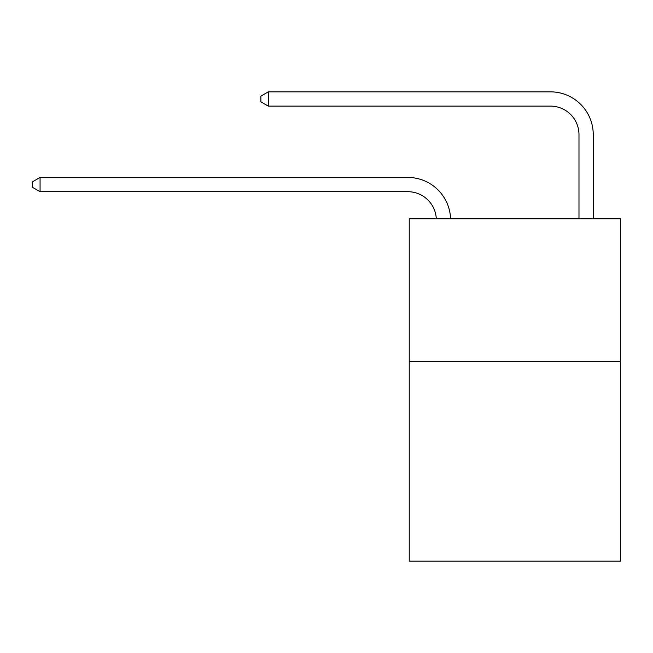 <?xml version="1.0" encoding="UTF-8"?>
<svg xmlns="http://www.w3.org/2000/svg" width="653" height="653" viewBox="0 0 653 653"><rect width="100%" height="100%" fill="white"/><g stroke="black" fill="none" stroke-linecap="round" stroke-linejoin="round"><path stroke-width="0.98" d="M620.35 361.452L620.35 561.156L409.235 561.156L409.235 218.804L620.35 218.804L620.35 361.452L409.235 361.452M407.807 191.696A28.528 28.528 0 0 1 436.302 218.804A28.528 28.528 0 0 0 407.807 191.696A28.528 28.528 0 0 1 436.302 218.804A28.528 28.528 0 0 0 407.807 191.696A28.528 28.528 0 0 1 436.302 218.804A28.528 28.528 0 0 0 407.807 191.696A28.528 28.528 0 0 1 436.302 218.804A28.528 28.528 0 0 0 407.807 191.696A28.528 28.528 0 0 1 436.302 218.804A28.528 28.528 0 0 0 407.807 191.696A28.528 28.528 0 0 1 436.302 218.804A28.528 28.528 0 0 0 407.807 191.696A28.528 28.528 0 0 1 436.302 218.804A28.528 28.528 0 0 0 407.807 191.696A28.528 28.528 0 0 1 436.302 218.804A28.528 28.528 0 0 0 407.807 191.696A28.528 28.528 0 0 1 436.302 218.804A28.528 28.528 0 0 0 407.807 191.696A28.528 28.528 0 0 1 436.302 218.804A28.528 28.528 0 0 0 407.807 191.696A28.528 28.528 0 0 1 436.302 218.804A28.528 28.528 0 0 0 407.807 191.696A28.528 28.528 0 0 1 436.302 218.804A28.528 28.528 0 0 0 407.807 191.696A28.528 28.528 0 0 1 436.302 218.804A28.528 28.528 0 0 0 407.807 191.696A28.528 28.528 0 0 1 436.302 218.804A28.528 28.528 0 0 0 407.807 191.696A28.528 28.528 0 0 1 436.302 218.804A28.528 28.528 0 0 0 407.807 191.696A28.528 28.528 0 0 1 436.302 218.804A28.528 28.528 0 0 0 407.807 191.696A28.528 28.528 0 0 1 436.302 218.804A28.528 28.528 0 0 0 407.807 191.696A28.528 28.528 0 0 1 436.302 218.804A28.528 28.528 0 0 0 407.807 191.696A28.528 28.528 0 0 1 436.302 218.804A28.528 28.528 0 0 0 407.807 191.696A28.528 28.528 0 0 1 436.302 218.804A28.528 28.528 -20.1 0 0 407.807 191.696L40.07 191.696L32.65 187.419L32.65 181.714L40.07 177.436L407.807 177.436A42.796 42.796 0 0 1 450.578 218.804M578.982 218.804L578.982 134.64A28.528 28.528 0 0 0 550.455 106.112L268.301 106.112L260.882 101.835L260.882 96.13L268.301 91.844L550.455 91.844A42.796 42.796 0 0 1 593.25 134.64L593.25 218.804M40.07 191.696L40.07 177.436L407.807 177.436M578.982 134.64A28.528 28.528 0 0 0 550.455 106.112A28.528 28.528 0 0 1 578.982 134.64A28.528 28.528 0 0 0 550.455 106.112A28.528 28.528 0 0 1 578.982 134.64A28.528 28.528 0 0 0 550.455 106.112A28.528 28.528 0 0 1 578.982 134.64A28.528 28.528 0 0 0 550.455 106.112A28.528 28.528 0 0 1 578.982 134.64A28.528 28.528 0 0 0 550.455 106.112A28.528 28.528 0 0 1 578.982 134.64A28.528 28.528 0 0 0 550.455 106.112A28.528 28.528 0 0 1 578.982 134.64A28.528 28.528 0 0 0 550.455 106.112A28.528 28.528 0 0 1 578.982 134.64A28.528 28.528 0 0 0 550.455 106.112A28.528 28.528 0 0 1 578.982 134.64A28.528 28.528 0 0 0 550.455 106.112A28.528 28.528 0 0 1 578.982 134.64A28.528 28.528 0 0 0 550.455 106.112A28.528 28.528 0 0 1 578.982 134.64A28.528 28.528 0 0 0 550.455 106.112A28.528 28.528 0 0 1 578.982 134.64A28.528 28.528 0 0 0 550.455 106.112A28.528 28.528 0 0 1 578.982 134.64A28.528 28.528 0 0 0 550.455 106.112A28.528 28.528 0 0 1 578.982 134.64A28.528 28.528 0 0 0 550.455 106.112A28.528 28.528 0 0 1 578.982 134.64A28.528 28.528 0 0 0 550.455 106.112A28.528 28.528 0 0 1 578.982 134.64A28.528 28.528 0 0 0 550.455 106.112A28.528 28.528 0 0 1 578.982 134.64A28.528 28.528 0 0 0 550.455 106.112A28.528 28.528 0 0 1 578.982 134.64A28.528 28.528 0 0 0 550.455 106.112A28.528 28.528 0 0 1 578.982 134.64A28.528 28.528 0 0 0 550.455 106.112A28.528 28.528 0 0 1 578.982 134.64A28.528 28.528 0 0 0 550.455 106.112M268.301 106.112L268.301 91.844L550.455 91.844"/></g></svg>
